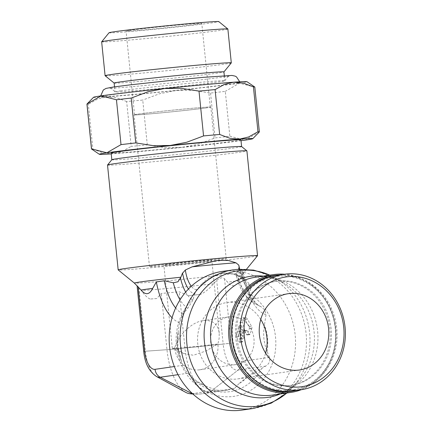 <?xml version="1.0" encoding="UTF-8"?>
<svg xmlns="http://www.w3.org/2000/svg" width="432" height="432" viewBox="0 0 432 432"><rect width="100%" height="100%" fill="white"/><g stroke="black" fill="none" stroke-linecap="round" stroke-linejoin="round"><path stroke-width="0.32" stroke-dasharray="2.16 1.62" d="M194.395 294.505L196.619 289.769L201.938 283.981L211.837 276.896L223.025 273.229L224.651 273.04L236.239 274.32L245.765 279.963L250.058 284.877L250.7 288.841L249.178 294.921L252.407 302.157L260.944 306.661L264.902 310.095L266.004 314.723L264.47 324.821C262.823 334.093 263.725 342.997 267.181 351.529L269.433 357.372C270.416 361.001 269.152 363.911 265.642 366.12L247.471 376.963L238.907 383.67A46.224 41.607 81.8 0 0 247.471 376.963M171.223 265.189A38.567 0.788 -5.8 0 1 149.488 266.684A38.567 0.788 -5.8 0 1 204.487 260.383A38.567 0.788 -5.8 0 1 226.228 258.887A38.567 0.788 -5.8 0 1 171.223 265.189M155.806 113.373A38.567 0.788 -5.8 0 1 134.066 114.869A38.567 0.788 -5.8 0 1 189.065 108.567A38.567 0.788 -5.8 0 1 210.805 107.071A38.567 0.788 -5.8 0 1 155.806 113.373M185.906 347.436A24.106 0.491 -5.8 0 1 172.336 348.386A24.106 0.491 -5.8 0 1 172.319 348.37A24.106 0.491 -5.8 0 1 174.69 347.911L183.681 353.479L193.39 355.261L205.891 351L217.912 343.953L219.143 338.315L219.224 333.061C217.917 324.281 212.933 320.08 204.26 320.458L203.24 320.576C191.943 321.964 178.594 334.751 174.69 347.911A24.106 21.697 81.8 0 0 198.736 369.911A24.106 21.697 81.8 0 0 199.746 369.792A24.106 21.697 81.8 0 0 217.912 343.953A24.106 0.491 -5.8 0 1 185.906 347.436M177.46 264.287A24.106 0.491 -5.8 0 1 163.874 265.221A24.106 0.491 -5.8 0 1 198.25 261.284A24.106 0.491 -5.8 0 1 211.837 260.35A24.106 0.491 -5.8 0 1 177.46 264.287M257.531 255.739A70.049 1.431 -5.8 0 1 157.648 267.149A70.049 1.431 -5.8 0 1 118.184 269.892M107.519 165.04A70.049 1.431 174.2 0 0 147.004 162.324A70.049 1.431 174.2 0 0 246.899 150.881M200.351 294.424A46.224 0.945 -5.8 0 1 188.649 295.634L200.351 294.424C204.709 292.583 209.083 289.04 213.473 283.802L216.702 280.384C220.023 277.679 222.642 277.133 224.554 278.759L227.572 282.139C232.027 287.474 235.888 286.913 239.15 280.465L243.535 272.651L238.135 276.853L236.385 276.205L236.704 273.073L238.712 267.845L239.063 265.788M156.703 298.555A46.224 0.945 -5.8 0 1 150.093 299.03L156.703 298.555L161.271 293.441L179.242 291.794L188.649 295.634M138.11 286.681L141.215 290.417C144.45 294.964 147.409 297.832 150.093 299.03M242.363 410.054A70.049 63.05 81.8 0 0 294.97 333.342A70.049 63.05 81.8 0 0 225.272 271.053A70.049 63.05 81.8 0 0 222.334 271.399M197.208 381.569A46.224 41.607 81.8 0 0 206.966 386.597L197.208 381.569L189.47 374.954A50.042 45.041 81.8 0 0 227.659 391.91A50.042 45.041 81.8 0 0 261.733 368.334M238.907 383.67L234.441 388.487L225.558 390.355L216.47 390.134L206.966 386.597M189.475 374.954L187.844 373.243C185.927 371.455 184.307 368.804 182.984 365.288L180.738 359.446C177.282 350.914 176.375 342.009 178.027 332.737L179.561 322.639L183.146 313.789L187.828 308.237L192.991 300.073L194.508 293.987A28.015 12.193 84.8 0 1 188.476 288.986M329.897 329.125A52.547 47.299 81.8 0 0 275.27 281.432A52.547 47.299 81.8 0 0 235.672 337.759A52.547 47.299 81.8 0 0 290.299 385.447A52.547 47.299 81.8 0 0 329.897 329.125M331.144 328.946A52.547 47.299 81.8 0 0 276.518 281.254A52.547 47.299 81.8 0 0 236.92 337.576A52.547 47.299 81.8 0 0 291.546 385.268A52.547 47.299 81.8 0 0 331.144 328.946M301.325 389.702A59.535 53.59 81.8 0 0 335.75 328.612A59.535 53.59 81.8 0 0 284.65 274.234M295.855 390.49A58.574 52.72 81.8 0 0 335.302 328.633A58.574 52.72 81.8 0 0 279.175 275.027M111.829 159.759L111.829 159.743A65.227 1.334 174.2 0 0 111.829 159.759A65.227 1.334 174.2 0 0 148.592 157.232A65.227 1.334 174.2 0 0 241.612 146.578A65.227 1.334 174.2 0 0 241.596 146.551M111.148 153.047A65.227 1.334 174.2 0 0 147.911 150.514A65.227 1.334 174.2 0 0 240.932 139.86M241.018 140.697A77.134 1.577 -5.8 0 1 219.299 143.37A77.134 1.577 -5.8 0 1 181.813 147.447L198.277 144.234L215.098 137.916A84.364 1.723 174.2 0 0 222.739 137.047A84.364 1.723 174.2 0 0 229.846 136.21L225.288 91.363A84.364 1.723 -5.8 0 1 218.187 92.194A84.364 1.723 -5.8 0 1 210.546 93.069L192.802 90.315L176.029 90.526A77.134 1.577 174.2 0 0 213.516 86.449A77.134 1.577 174.2 0 0 239.414 83.198A77.134 1.577 174.2 0 0 246.969 81.702M210.546 93.069L215.098 137.916M105.111 75.713A63.428 1.296 174.2 0 0 154.867 71.906A63.428 1.296 174.2 0 0 225.067 64.071A63.428 1.296 174.2 0 0 231.293 62.899M114.14 83.063A55.177 1.129 174.2 0 0 114.156 83.084A55.177 1.129 174.2 0 0 157.437 79.774A55.177 1.129 174.2 0 0 218.5 72.959A55.177 1.129 174.2 0 0 223.916 71.939A55.177 1.129 174.2 0 0 223.927 71.912M101.655 41.818A63.428 1.296 174.2 0 0 150.795 38.097A63.428 1.296 174.2 0 0 221.627 30.197A63.428 1.296 174.2 0 0 227.864 28.998M109.042 32.751A55.177 1.129 174.2 0 0 151.232 29.587A55.177 1.129 174.2 0 0 213.392 22.664A55.177 1.129 174.2 0 0 218.803 21.6M120.463 90.877A55.177 1.129 -5.8 0 1 182.077 84.008A55.177 1.129 -5.8 0 1 224.824 80.768A55.177 1.129 -5.8 0 1 224.824 80.779A55.177 1.129 -5.8 0 1 219.402 81.81A55.177 1.129 -5.8 0 1 158.036 88.657A55.177 1.129 -5.8 0 1 115.047 91.93A55.177 1.129 -5.8 0 1 115.042 91.919A55.177 1.129 -5.8 0 1 120.463 90.877M107.584 95.278A69.903 1.426 174.2 0 0 100.715 96.601A69.903 1.426 174.2 0 0 154.867 92.497A69.903 1.426 174.2 0 0 232.929 83.792A69.903 1.426 174.2 0 0 239.803 82.469A69.903 1.426 174.2 0 0 185.647 86.573A69.903 1.426 174.2 0 0 107.584 95.278M260.75 319.426A38.567 34.711 81.8 0 0 228.452 302.362A38.567 34.711 81.8 0 0 226.838 302.557A38.567 34.711 81.8 0 0 197.872 344.79A38.567 34.711 81.8 0 0 236.245 379.085A38.567 34.711 81.8 0 0 237.865 378.896A38.567 34.711 81.8 0 0 265.615 353.117M229.916 316.748A24.106 21.697 81.8 0 0 228.906 316.872A24.106 21.697 81.8 0 0 210.8 343.267A24.106 21.697 81.8 0 0 234.787 364.7A24.106 21.697 81.8 0 0 235.796 364.581A24.106 21.697 81.8 0 0 253.897 338.186A24.106 21.697 81.8 0 0 229.916 316.748M206.555 107.843A38.059 0.778 -5.8 0 1 164.057 112.579A38.059 0.778 -5.8 0 1 134.573 114.815A38.059 0.778 -5.8 0 1 138.316 114.097A38.059 0.778 -5.8 0 1 180.814 109.355A38.059 0.778 -5.8 0 1 210.298 107.125A38.059 0.778 -5.8 0 1 206.555 107.843M129.805 30.321A38.059 0.778 174.2 0 0 126.063 31.045A38.059 0.778 174.2 0 0 155.547 28.809A38.059 0.778 174.2 0 0 198.045 24.073A38.059 0.778 174.2 0 0 201.787 23.35A38.059 0.778 174.2 0 0 172.303 25.585A38.059 0.778 174.2 0 0 129.805 30.321M147.296 144.904L142.738 100.057A84.364 1.723 -5.8 0 1 126.652 101.531L131.209 146.378A84.364 1.723 174.2 0 0 147.296 144.904L165.035 147.658L181.813 147.447A77.134 1.577 -5.8 0 1 112.655 153.781A77.134 1.577 -5.8 0 1 111.235 153.884M254.804 87.043A84.364 1.723 -5.8 0 1 254.761 87.107L259.319 131.954A84.364 1.723 174.2 0 0 259.34 131.938M91.525 148.981A84.364 1.723 174.2 0 0 92.875 149.11L88.322 104.263A84.364 1.723 -5.8 0 1 86.94 104.096M92.875 149.11L103.108 152.95L112.655 153.781L121.9 151.61L131.209 146.378M229.846 136.21L245.192 140.119L259.319 131.954M126.652 101.531L116.424 97.697L106.871 96.865L97.632 99.036L88.322 104.263M93.539 97.292A77.134 1.577 174.2 0 0 106.871 96.865A77.134 1.577 174.2 0 0 176.029 90.526L159.559 93.744L142.738 100.057M254.761 87.107L239.414 83.198L225.288 91.363M216.47 390.134L192.451 393.601M192.58 393.725A48.211 43.394 81.8 0 0 203.191 393.644A48.211 43.394 81.8 0 0 210.049 392.008L238.021 370.111A9.644 8.678 81.8 0 0 241.499 361.411A9.644 8.678 -98.2 0 1 238.021 370.111L210.055 392.013A48.211 43.394 -98.2 0 1 203.191 393.644A48.211 43.394 -98.2 0 1 192.586 393.73M234.441 388.487L210.049 392.008A47.153 20.525 84.8 0 1 184.955 348.046L179.242 291.794M265.642 366.12L238.021 370.111A27.891 12.139 84.8 0 1 223.171 344.104L184.955 348.046L231.098 343.192L223.177 344.104L216.702 280.384M236.131 334.854L237.276 331.193L240.084 341.777A1.404 0.61 84.8 0 1 239.684 342.247A1.404 0.61 84.8 0 1 239.231 341.901L236.331 336.825A1.399 0.61 84.8 0 1 236.131 334.854L238.723 334.616A1.399 0.61 -95.2 0 0 238.928 336.587L241.823 341.663A1.404 0.61 -95.2 0 0 242.276 342.009A1.404 0.61 -95.2 0 0 242.681 341.539L239.868 330.955L238.723 334.616M247.466 334.471A1.399 0.61 84.8 0 1 247.066 334.94A1.399 0.61 84.8 0 1 246.607 334.595L244.501 330.901A1.75 0.761 -95.2 0 0 243.934 330.464A1.75 0.761 -95.2 0 0 243.437 331.052L242.784 333.137L239.976 322.553L240.71 320.209A6.998 3.046 84.8 0 1 242.703 317.855A6.998 3.046 84.8 0 1 244.976 319.594L249.059 326.743A1.399 0.61 84.8 0 1 249.264 328.714L247.466 334.471L250.058 334.233L251.856 328.477A1.399 0.61 -95.2 0 0 251.656 326.506L247.568 319.356A6.998 3.046 -95.2 0 0 245.3 317.617A6.998 3.046 -95.2 0 0 243.302 319.972L242.568 322.315L245.376 332.899L246.029 330.815A1.75 0.761 84.8 0 1 246.526 330.226A1.75 0.761 84.8 0 1 247.093 330.664L249.205 334.357A1.399 0.61 -95.2 0 0 249.658 334.703A1.399 0.61 -95.2 0 0 250.058 334.233M238.178 328.309L239.074 325.442L241.882 336.02L240.986 338.888L238.178 328.309L240.77 328.072L243.578 338.65L244.474 335.783L241.666 325.204L240.77 328.072M156.47 376.477A27.891 12.139 84.8 0 1 145.373 351.232L166.979 349.693A48.211 0.983 174.2 0 0 175.511 348.937A48.211 0.983 174.2 0 0 184.955 348.046A48.211 0.983 -5.8 0 1 166.984 349.693L161.271 293.441M185.744 392.369A47.153 20.525 84.8 0 1 166.979 349.693M143.705 351.292L144.65 351.108M138.904 287.512L145.373 351.232L166.984 349.693M239.976 322.553L242.568 322.315M242.784 333.137L245.376 332.899M240.986 338.888L243.578 338.65M241.882 336.02L244.474 335.783M239.074 325.442L241.666 325.204M237.276 331.193L239.868 330.955M240.084 341.777L242.681 341.539M196.619 289.769A23.728 10.325 84.8 0 1 191.3 286.238M201.938 283.981A38.567 34.711 -98.2 0 1 221.351 273.472A38.567 34.711 -98.2 0 1 222.966 273.283A38.567 34.711 -98.2 0 1 245.765 279.963M237.076 272.074A55.269 1.129 -5.8 0 1 244.323 271.922A55.269 1.129 -5.8 0 1 238.901 272.943A55.269 1.129 -5.8 0 1 165.515 280.924A55.269 1.129 -5.8 0 1 134.379 283.09M239.15 280.465A50.042 1.021 -5.8 0 1 235.008 281.151A50.042 1.021 -5.8 0 1 227.572 282.139M213.473 283.802A50.042 1.021 -5.8 0 1 168.561 288.382A50.042 1.021 -5.8 0 1 141.215 290.423M253.298 408.472A70.049 63.05 81.8 0 0 305.905 331.76A70.049 63.05 81.8 0 0 236.207 269.471A70.049 63.05 81.8 0 0 233.269 269.816M193.282 298.939A55.269 49.745 81.8 0 0 176.423 346.189A55.269 49.745 81.8 0 0 231.563 396.619A55.269 49.745 81.8 0 0 275.53 337.106A55.269 49.745 81.8 0 0 249.469 293.787M267.181 351.529A50.042 45.041 81.8 0 0 267.473 338.024A50.042 45.041 81.8 0 0 264.47 324.821M178.027 332.737A50.042 45.041 81.8 0 0 177.736 346.243A50.042 45.041 81.8 0 0 180.738 359.446M291.168 391.138L292.788 390.933A58.331 52.504 81.8 0 0 336.744 328.412A58.331 52.504 81.8 0 0 278.554 275.179A58.331 52.504 81.8 0 0 276.107 275.47M289.829 390.323A57.37 51.635 81.8 0 0 335.464 328.547A57.37 51.635 81.8 0 0 278.235 276.199A57.37 51.635 81.8 0 0 232.6 337.975A57.37 51.635 81.8 0 0 289.829 390.323M280.206 393.968A61.15 55.042 81.8 0 0 298.436 381.094C290.79 389.086 282.226 393.736 272.754 395.048A59.535 53.59 81.8 0 0 317.623 331.231A59.535 53.59 81.8 0 0 258.228 276.901A59.535 53.59 81.8 0 0 255.728 277.193L257.812 276.95C266.62 276.086 275.454 278.203 284.315 283.306A61.15 55.042 81.8 0 0 263.185 276.118M286.826 393.012A68.434 61.598 81.8 0 0 292.091 387.952A68.434 61.598 81.8 0 0 309.614 332.807A68.434 61.598 81.8 0 0 276.286 278.521A68.434 61.598 81.8 0 0 269.806 275.162M286.897 393.001L298.436 381.094A61.15 55.042 81.8 0 0 314.091 331.814A61.15 55.042 81.8 0 0 284.315 283.306L269.87 275.152M187.844 373.243L178.038 374.663M182.984 365.288L174.339 366.541M179.561 322.639A55.685 24.235 84.8 0 1 172.06 317.785M183.146 313.789A47.336 20.601 84.8 0 1 175.662 307.962M187.828 308.237A43.162 18.787 84.8 0 1 180.025 299.813M185.663 292.086A34.808 15.152 -95.2 0 0 192.991 300.073M269.433 357.372L241.499 361.406A9.644 8.678 81.8 0 1 241.499 361.411A19.543 8.505 84.8 0 1 231.098 343.192L224.554 278.759M266.004 314.723A55.685 24.235 84.8 0 1 242.779 274.034M260.944 306.661A47.336 20.601 84.8 0 1 259.313 305.921A47.336 20.601 84.8 0 1 242.087 273.629M252.661 302.297A43.162 18.787 84.8 0 1 238.135 276.853M249.178 294.921A34.808 15.152 84.8 0 1 236.704 273.073M250.7 288.841A28.015 12.193 84.8 0 1 238.712 267.845M250.058 284.877A23.728 10.325 84.8 0 1 244.409 280.903A23.728 10.325 84.8 0 1 239.549 269.222M240.71 320.209L243.302 319.972M244.976 319.594L247.568 319.356M249.059 326.743L251.656 326.506M249.264 328.714L251.856 328.477M246.607 334.595L249.205 334.357M243.437 331.052L246.029 330.815M244.501 330.901L247.093 330.664M236.331 336.825L238.928 336.587M239.231 341.901L241.823 341.663M239.717 269.217L242.654 277.933L244.409 280.903L239.787 277.009C235.089 274.115 229.446 272.878 222.874 273.294L221.351 273.472L223.025 273.229M149.488 266.684L134.066 114.869M172.319 348.37L163.874 265.221M183.681 353.479L172.336 348.386M242.471 274.536L246.488 269.276M181.327 360.941L177.773 346.21L178.238 331.484M290.363 391.219L291.141 391.144M275.27 281.432L276.518 281.254M224.311 75.697L224.824 80.768M224.824 80.779C227.151 77.269 228.766 75.676 229.673 76.005L224.91 76.793C203.234 80.158 112.023 88.987 109.339 88.225C110.209 87.745 112.109 88.981 115.047 91.93M100.715 96.601L100.672 95.931M226.838 302.557L288.495 293.647M203.24 320.576L228.906 316.872M134.573 114.815L126.063 31.045M210.298 107.125L201.787 23.35M199.746 369.792L235.796 364.581M237.865 378.896L299.522 369.992M239.706 81.81L239.803 82.469M114.529 86.848L115.042 91.919M290.299 385.447L291.546 385.268M227.583 390.118L203.191 393.644A48.211 48.211 0 0 1 192.904 394.022M243.535 272.651C245.543 282.949 248.416 291.314 252.164 297.751C256.586 304.879 258.871 305.618 259.313 305.921L254.113 303.097M236.385 276.205C237.951 282.29 240.106 287.615 242.854 292.178L247.136 297.886L252.407 302.157M242.703 317.855L245.3 317.617M247.066 334.94L249.658 334.703M243.934 330.464L246.526 330.226M239.684 342.247L242.276 342.009M219.224 333.061L211.837 260.35M226.228 258.887L210.805 107.071"/><path stroke-width="0.65" d="M239.717 269.217L238.777 265.108L235.985 262.829L228.339 260.48L217.442 260.41L192.154 266.846L185.339 270.005L182.38 273.456M180.889 277.225L177.962 281.767L173.302 282.787L164.29 280.757L156.335 281.956L152.707 288.387C149.445 294.835 145.584 295.391 141.129 290.061L134.379 283.09L118.184 269.892A70.049 1.431 -5.8 0 1 118.168 269.865A70.049 1.431 -5.8 0 1 218.063 258.422A70.049 1.431 -5.8 0 1 257.542 255.706A70.049 1.431 -5.8 0 1 257.531 255.739L246.488 269.276M257.542 255.706L246.899 150.881A70.049 1.431 174.2 0 0 246.877 150.854A70.049 1.431 174.2 0 0 207.414 153.598A70.049 1.431 174.2 0 0 107.53 165.008A70.049 1.431 174.2 0 0 107.519 165.04L118.168 269.865M188.476 288.986A28.015 12.193 84.8 0 1 182.525 272.997L180.889 277.22A55.269 1.129 -5.8 0 0 139.795 282.026A55.269 1.129 -5.8 0 0 134.379 283.09M269.87 275.152L253.611 270.103L236.623 269.422L222.334 271.399A70.049 63.05 81.8 0 0 169.733 348.111A70.049 63.05 81.8 0 0 239.425 410.4A70.049 63.05 81.8 0 0 242.363 410.054L253.298 408.472L271.199 403.169L286.897 393.001M345.06 327.208A58.331 52.504 81.8 0 0 284.423 274.266A58.331 52.504 81.8 0 0 240.467 336.793A58.331 52.504 81.8 0 0 301.104 389.734A58.331 52.504 81.8 0 0 345.06 327.208M343.715 327.267A55.442 49.901 81.8 0 0 288.409 276.674A55.442 49.901 81.8 0 0 244.307 336.371A55.442 49.901 81.8 0 0 299.614 386.964A55.442 49.901 81.8 0 0 343.715 327.267M284.65 274.234A59.535 53.59 81.8 0 0 273.856 274.574A59.535 53.59 81.8 0 0 228.992 338.391A59.535 53.59 81.8 0 0 290.882 392.429A59.535 53.59 81.8 0 0 301.325 389.702M279.175 275.027A58.574 52.72 81.8 0 0 230.272 338.251A58.574 52.72 81.8 0 0 295.855 390.49M246.877 150.854L241.596 146.551A65.227 1.334 174.2 0 0 204.849 149.105A65.227 1.334 174.2 0 0 111.839 159.732L107.53 165.008M241.612 146.561L240.932 139.86A65.227 1.334 174.2 0 0 204.169 142.393A65.227 1.334 174.2 0 0 111.148 153.047L111.829 159.743M131.198 98.069L148.019 91.757L164.484 88.544A77.134 1.577 174.2 0 0 126.997 92.621A77.134 1.577 174.2 0 0 101.104 95.872L116.451 99.776A84.364 1.723 -5.8 0 1 123.557 98.944A84.364 1.723 -5.8 0 1 131.198 98.069L135.751 142.922A84.364 1.723 174.2 0 0 128.11 143.791A84.364 1.723 174.2 0 0 121.009 144.623L106.882 152.788A77.134 1.577 -5.8 0 1 132.781 149.537A77.134 1.577 -5.8 0 1 170.267 145.46A77.134 1.577 -5.8 0 1 239.425 139.126A77.134 1.577 -5.8 0 1 252.758 138.699A77.134 1.577 -5.8 0 1 245.192 140.119A77.134 1.577 -5.8 0 1 241.018 140.697M121.009 144.623L116.451 99.776M223.927 71.923L231.293 62.899A63.428 1.296 174.2 0 0 231.304 62.872A63.428 1.296 174.2 0 0 182.164 66.593A63.428 1.296 174.2 0 0 111.332 74.488A63.428 1.296 174.2 0 0 105.095 75.692A63.428 1.296 174.2 0 0 105.111 75.713L114.145 83.079M224.311 75.697L223.927 71.912A55.177 1.129 174.2 0 0 181.181 75.152A55.177 1.129 174.2 0 0 119.567 82.021A55.177 1.129 174.2 0 0 114.14 83.063L114.529 86.848M231.304 62.872L227.864 28.998A63.428 1.296 174.2 0 0 227.848 28.971A63.428 1.296 174.2 0 0 178.092 32.778A63.428 1.296 174.2 0 0 107.892 40.619A63.428 1.296 174.2 0 0 101.666 41.791A63.428 1.296 174.2 0 0 101.655 41.818L105.095 75.692M227.848 28.971L218.803 21.6A55.177 1.129 174.2 0 0 175.527 24.91A55.177 1.129 174.2 0 0 114.458 31.73A55.177 1.129 174.2 0 0 109.042 32.751L101.666 41.791M297.907 370.181A38.567 34.711 -98.2 0 1 259.535 335.885A38.567 34.711 -98.2 0 1 288.495 293.647A38.567 34.711 -98.2 0 1 290.115 293.458A38.567 34.711 -98.2 0 1 328.487 327.753A38.567 34.711 -98.2 0 1 299.522 369.992A38.567 34.711 -98.2 0 1 297.907 370.181M265.615 353.117A38.567 34.711 81.8 0 0 260.75 319.426M111.235 153.884A77.134 1.577 -5.8 0 1 99.328 154.283A77.134 1.577 -5.8 0 1 106.882 152.788L91.535 148.883A84.364 1.723 174.2 0 0 91.492 148.943A84.364 1.723 174.2 0 0 91.525 148.981L99.328 154.283M253.422 86.875A84.364 1.723 -5.8 0 1 254.777 87.005A84.364 1.723 -5.8 0 1 254.804 87.043L259.362 131.895A84.364 1.723 174.2 0 0 257.974 131.722L253.422 86.875L243.189 83.036L233.642 82.204A77.134 1.577 174.2 0 0 164.484 88.544L181.262 88.328L199.001 91.082A84.364 1.723 -5.8 0 1 215.087 89.608L219.645 134.455A84.364 1.723 174.2 0 0 203.558 135.929L199.001 91.082M252.758 138.699L259.34 131.938A84.364 1.723 174.2 0 0 259.362 131.895M91.492 148.943L86.94 104.096A84.364 1.723 -5.8 0 1 86.956 104.053A84.364 1.723 -5.8 0 1 86.978 104.036L91.535 148.883M203.558 135.929L186.737 142.247L170.267 145.46L153.495 145.67L135.751 142.922M257.974 131.722L248.665 136.955L239.425 139.126L229.873 138.294L219.645 134.455M86.978 104.036L101.104 95.872A77.134 1.577 174.2 0 0 93.539 97.292L86.956 104.053M215.087 89.608L224.397 84.375L233.642 82.204A77.134 1.577 174.2 0 1 246.969 81.702L254.777 87.005M192.451 393.601L192.078 393.655A48.211 43.394 81.8 0 0 192.58 393.725M178.038 374.663L160.218 377.233L192.078 393.655A47.153 20.525 84.8 0 1 189.497 393.66A47.153 20.525 84.8 0 1 185.744 392.369L156.47 376.477A27.891 12.139 84.8 0 0 160.218 377.239A9.644 8.678 -98.2 0 1 155.056 369.333A9.644 8.678 81.8 0 0 160.218 377.233L192.078 393.66A48.211 43.394 -98.2 0 0 192.586 393.73M174.339 366.541L155.056 369.328A19.543 8.505 84.8 0 1 144.65 351.108L143.705 351.292L137.074 285.655M192.154 266.846A38.567 0.788 -5.8 0 1 217.836 264.292A38.567 0.788 -5.8 0 1 235.985 262.829M191.3 286.238A23.728 10.325 84.8 0 1 185.339 270.005M141.129 290.061A50.042 1.021 -5.8 0 1 145.271 289.375A50.042 1.021 -5.8 0 1 152.707 288.387M233.269 269.816A70.049 63.05 81.8 0 0 180.668 346.534A70.049 63.05 81.8 0 0 250.36 408.823A70.049 63.05 81.8 0 0 253.298 408.472M290.363 391.219L290.331 391.225C263.315 394.432 236.039 370.683 232.384 340.686C227.227 309.928 248.206 278.683 276.107 275.47A58.331 52.504 81.8 0 0 232.151 337.991A58.331 52.504 81.8 0 0 290.342 391.225A58.331 52.504 81.8 0 0 292.788 390.933L301.104 389.734M273.856 274.574L255.728 277.193A59.535 53.59 81.8 0 0 210.859 341.01A59.535 53.59 81.8 0 0 270.254 395.339A59.535 53.59 81.8 0 0 272.754 395.048L290.882 392.429M263.185 276.118A61.15 55.042 81.8 0 0 253.087 276.016A61.15 55.042 81.8 0 0 204.444 341.863A61.15 55.042 81.8 0 0 265.448 397.661A61.15 55.042 81.8 0 0 280.206 393.968M269.806 275.162A68.434 61.598 81.8 0 0 241.342 270.356A68.434 61.598 81.8 0 0 186.905 344.05A68.434 61.598 81.8 0 0 255.172 406.496A68.434 61.598 81.8 0 0 286.826 393.012M172.06 317.785A55.685 24.235 84.8 0 1 156.335 281.956M144.65 351.108L138.11 286.681M175.662 307.962A47.336 20.601 84.8 0 1 164.29 280.757M180.025 299.813A43.162 18.787 84.8 0 1 173.302 282.787M180.517 278.224A34.808 15.152 -95.2 0 0 185.663 292.086M239.549 269.222A23.728 10.325 84.8 0 1 238.777 265.108M276.107 275.47L284.423 274.266M100.672 95.931L103.307 89.996L105.997 88.425L113.4 87.01L130.324 84.845L169.036 80.627L203.38 77.35L231.979 75.438L235.138 76.124L236.531 76.907L239.706 81.81M143.705 351.292C144.758 363.037 149.013 371.434 156.47 376.477M189.497 393.66A48.211 48.211 0 0 0 192.904 394.022"/></g></svg>
